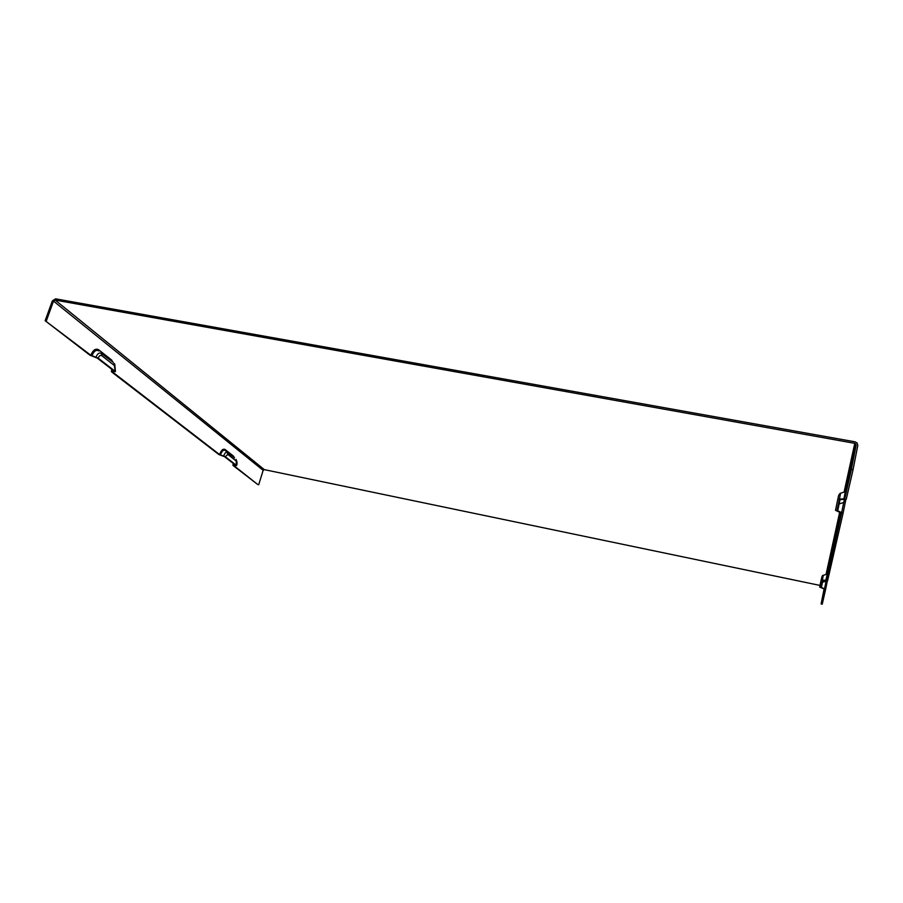 <?xml version="1.0" encoding="UTF-8"?>
<svg xmlns="http://www.w3.org/2000/svg" width="903" height="903" viewBox="0 0 903 903"><rect width="100%" height="100%" fill="white"/><g stroke="black" fill="none" stroke-linecap="round" stroke-linejoin="round"><path stroke-width="1.35" d="M853.053 469.65L846.269 499.235L839.305 499.675L837.036 510.455L843.052 513.265L827.622 580.606L822.261 580.584L820.861 587.232L825.647 589.264L822.227 604.197L821.12 603.96L824.462 589.117L819.676 587.085L821.166 580.144L826.448 580.257L841.54 513.141L835.523 510.319L837.815 499.212L844.768 498.772L851.382 469.346L853.053 469.65L857.794 445.45L857.15 443.023L855.073 441.827L55.591 298.837L52.329 300.902L45.15 320.7L89.961 355.218L97.343 358.141L113.823 370.896M45.15 320.7L90.819 355.229L98.201 358.152L115.155 371.302L112.92 372.284L219.598 454.581L225.287 456.726L236.417 465.35L234.114 465.79L257.818 484.561L233.042 465.474L235.333 465.034L224.52 456.658L218.842 454.525L111.588 371.889L113.778 371.189M258.687 484.742L263.157 470.35L264.308 469.628L820.003 585.426M46.335 320.915L53.514 301.105L55.139 300.078L264.308 469.628M851.382 469.346L856.134 445.156L854.78 443.339L55.139 300.078M821.12 603.96L824.1 588.858M846.201 491.018L845.761 492.97M844.768 498.772L846.213 490.95M844.689 498.862L845.31 491.672L843.921 498.975M839.497 498.806L840.569 493.23L845.31 491.672M827.724 573.518L827.396 574.951M826.448 580.257L827.735 573.473M826.414 580.302L827.295 574.116L825.805 580.347M822.373 580.053L823.299 575.324L826.99 574.15M220.411 454.954C221.878 451.037 223.504 449.536 225.287 450.439L225.084 449.502C223.075 448.475 221.246 450.179 219.598 454.581M233.99 457.369L227.375 452.527L225.287 450.439L233.674 457.042L233.471 456.117L225.084 449.502M234.554 457.923L233.471 456.117M236.563 465.542C237.331 463.882 237.173 461.862 236.078 459.48L236.417 465.35M225.287 456.726L227.77 454.401L227.375 452.527C226.01 451.839 224.779 452.99 223.662 455.992M91.914 355.759C93.901 351.041 96.237 349.438 98.946 350.951L98.743 349.833C95.695 348.129 93.054 349.924 90.819 355.229M112.333 361.64L101.384 353.434L111.701 361.008L111.498 359.902L98.743 349.833M113.236 362.554L111.498 359.902M115.449 371.664L114.76 364.157L114.117 363.446L115.155 371.302M98.201 358.152C99.217 355.737 100.414 354.913 101.791 355.68L101.384 353.434C99.33 352.283 97.535 353.513 96.023 357.114M101.791 355.68L114.523 365.647M227.77 454.401L236.123 460.948M835.523 510.319L837.815 499.212M819.676 587.085L821.087 580.234M111.667 371.325L112.13 369.587M233.29 465.147L233.651 463.736M844.35 499.63L843.707 502.508L845.874 499.528M843.052 513.265L845.671 500.397M837.713 510.917L839.113 503.942L843.707 502.508L841.72 512.328M825.647 589.264L827.351 580.776M826.166 580.776L826.753 580.81M821.403 587.56L822.464 582.243L826.076 581.148L824.574 588.609M821.798 582.785L822.836 580.494M263.157 470.35L53.514 301.105M856.134 445.156L845.75 491.706M841.054 512.735L827.351 574.116M840.061 499.472L839.113 503.942L838.266 504.619M826.053 574.455L839.677 512.249M844.102 492.067L854.78 443.339M837.95 499.02C838.323 495.634 839.203 493.704 840.58 493.219M821.166 580.144C821.753 576.656 822.464 575.042 823.299 575.324M111.329 371.426L111.859 369.383M232.918 465.214L233.335 463.487M855.818 443.937L845.219 491.695M840.591 512.577L826.922 574.173"/></g></svg>
